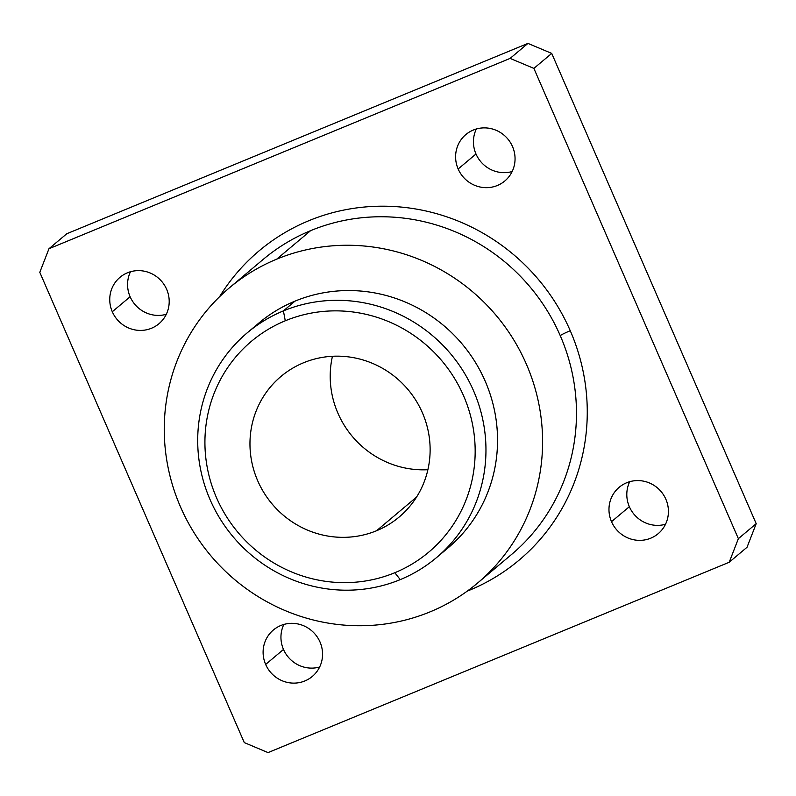 <?xml version="1.0" encoding="UTF-8"?>
<svg xmlns="http://www.w3.org/2000/svg" width="796" height="796" viewBox="0 0 796 796"><rect width="100%" height="100%" fill="white"/><g stroke="black" fill="none" stroke-linecap="round" stroke-linejoin="round"><path stroke-width="1.19" d="M512.146 171.548A30.308 29.313 49.9 0 1 475.988 153.986L458.158 168.991A30.308 29.313 -130.1 0 0 504.843 180.961A30.308 29.313 -130.1 0 0 512.505 146.554A30.308 29.313 -130.1 0 0 465.829 134.584A30.308 29.313 -130.1 0 0 458.158 168.991L475.988 153.986A30.308 29.313 49.9 0 1 476.346 128.992A30.308 29.313 -130.1 0 0 475.988 153.986A30.308 29.313 -130.1 0 0 512.146 171.548M665.516 524.256A30.308 29.313 49.9 0 1 629.347 506.694L611.517 521.688A30.308 29.313 -130.1 0 0 658.202 533.668A30.308 29.313 -130.1 0 0 665.874 499.261A30.308 29.313 -130.1 0 0 619.188 487.291A30.308 29.313 -130.1 0 0 611.517 521.688L629.347 506.694A30.308 29.313 49.9 0 1 629.716 481.699A30.308 29.313 -130.1 0 0 629.347 506.694A30.308 29.313 -130.1 0 0 665.516 524.256M166.284 314.301A30.308 29.313 49.9 0 1 130.126 296.739L112.296 311.743A30.308 29.313 -130.1 0 0 158.981 323.713A30.308 29.313 -130.1 0 0 166.653 289.306A30.308 29.313 -130.1 0 0 119.967 277.336A30.308 29.313 -130.1 0 0 112.296 311.743L130.126 296.739A30.308 29.313 49.9 0 1 130.484 271.744A30.308 29.313 -130.1 0 0 130.126 296.739A30.308 29.313 -130.1 0 0 166.284 314.301M319.654 667.008A30.308 29.313 49.9 0 1 283.495 649.446L265.655 664.441A30.308 29.313 -130.1 0 0 312.34 676.421A30.308 29.313 -130.1 0 0 320.012 642.014A30.308 29.313 -130.1 0 0 273.327 630.044A30.308 29.313 -130.1 0 0 265.655 664.441L283.495 649.446A30.308 29.313 49.9 0 1 283.854 624.452A30.308 29.313 -130.1 0 0 283.495 649.446A30.308 29.313 -130.1 0 0 319.654 667.008M253.178 328.101A146.922 142.116 49.9 0 1 294.998 301.137L283.406 310.888L285.276 320.788L283.406 310.888A146.922 142.116 -130.1 0 0 210.074 499.629A146.922 142.116 -130.1 0 0 400.249 579.617L394.816 572.722A137.738 133.231 49.9 0 1 216.522 497.739A137.738 133.231 49.9 0 1 285.276 320.788A137.738 133.231 49.9 0 1 463.57 395.771A137.738 133.231 49.9 0 1 394.816 572.722L400.249 579.617A146.922 142.116 49.9 0 1 220.223 519.002A146.922 142.116 49.9 0 1 247.248 332.818A146.922 142.116 49.9 0 1 283.406 310.888L294.998 301.137A146.922 142.116 -130.1 0 0 258.839 323.067L247.248 332.818M276.739 259.148L310.619 230.651A192.841 186.523 -130.1 0 0 263.158 259.426A192.841 186.523 49.9 0 1 310.619 230.651A192.841 186.523 49.9 0 1 560.235 335.623A192.841 186.523 49.9 0 1 511.44 554.573A192.841 186.523 -130.1 0 0 560.235 335.623A9.184 0.687 156.5 0 1 570.254 330.728A9.184 0.687 -23.5 0 0 560.235 335.623A192.841 186.523 -130.1 0 0 310.619 230.651L276.739 259.148A192.841 186.523 49.9 0 1 513.032 338.698A192.841 186.523 49.9 0 1 477.56 583.07A192.841 186.523 49.9 0 1 430.099 611.855A192.841 186.523 49.9 0 1 193.816 532.305A192.841 186.523 49.9 0 1 229.278 287.933A192.841 186.523 49.9 0 1 276.739 259.148A192.841 186.523 -130.1 0 0 180.493 506.873A192.841 186.523 -130.1 0 0 430.099 611.855A192.841 186.523 -130.1 0 0 526.355 364.13A192.841 186.523 -130.1 0 0 276.739 259.148M467.232 591.139A202.025 195.408 -130.1 0 0 570.254 330.728A202.025 195.408 -130.1 0 0 308.749 220.751A202.025 195.408 -130.1 0 0 219.567 296.729A202.025 195.408 49.9 0 1 308.749 220.751A202.025 195.408 49.9 0 1 570.254 330.728A202.025 195.408 49.9 0 1 467.232 591.139M303.535 362.777A91.829 88.824 -130.1 0 0 280.928 376.478A91.829 88.824 -130.1 0 0 264.043 492.843A91.829 88.824 -130.1 0 0 376.558 530.733L416.537 497.102L376.558 530.733A91.829 88.824 -130.1 0 0 399.164 517.022A91.829 88.824 -130.1 0 0 416.049 400.657A91.829 88.824 -130.1 0 0 303.535 362.777A91.829 88.824 49.9 0 1 422.397 412.766A91.829 88.824 49.9 0 1 376.558 530.733A91.829 88.824 49.9 0 1 257.695 480.744A91.829 88.824 49.9 0 1 303.535 362.777M427.89 469.72A91.829 88.824 49.9 0 1 332.449 356.28A91.829 88.824 -130.1 0 0 427.89 469.72M436.407 557.688A146.922 142.116 49.9 0 1 400.249 579.617A146.922 142.116 -130.1 0 0 473.59 390.866A146.922 142.116 -130.1 0 0 283.406 310.888A146.922 142.116 49.9 0 1 463.441 371.493A146.922 142.116 49.9 0 1 436.407 557.688L447.999 547.937A146.922 142.116 -130.1 0 0 475.023 361.752A146.922 142.116 -130.1 0 0 294.998 301.137A146.922 142.116 49.9 0 1 477.043 365.095A146.922 142.116 49.9 0 1 442.069 552.653M285.276 320.788A137.738 133.231 -130.1 0 0 216.522 497.739A137.738 133.231 -130.1 0 0 394.816 572.722A137.738 133.231 -130.1 0 0 463.57 395.771A137.738 133.231 -130.1 0 0 285.276 320.788M39.8 272.332L48.964 248.74L66.794 233.735L48.964 248.74L510.117 58.397L527.947 43.402L66.794 233.735L527.947 43.402L510.117 58.397L533.887 68.396L551.718 53.402L527.947 43.402L551.718 53.402L533.887 68.396L738.37 538.673L756.2 523.668L551.718 53.402L756.2 523.668L738.37 538.673L729.206 562.265L747.036 547.26L756.2 523.668L747.036 547.26L729.206 562.265L268.053 752.598L244.282 742.598L39.8 272.332L244.282 742.598L268.053 752.598L729.206 562.265L738.37 538.673L533.887 68.396L510.117 58.397L48.964 248.74L39.8 272.332M458.158 168.991A30.308 29.313 49.9 0 1 473.282 130.056A30.308 29.313 49.9 0 1 512.505 146.554A30.308 29.313 49.9 0 1 497.381 185.488A30.308 29.313 49.9 0 1 458.158 168.991M611.517 521.688A30.308 29.313 49.9 0 1 626.641 482.764A30.308 29.313 49.9 0 1 665.874 499.261A30.308 29.313 49.9 0 1 650.74 538.186A30.308 29.313 49.9 0 1 611.517 521.688M112.296 311.743A30.308 29.313 49.9 0 1 127.42 272.809A30.308 29.313 49.9 0 1 166.653 289.306A30.308 29.313 49.9 0 1 151.519 328.241A30.308 29.313 49.9 0 1 112.296 311.743M265.655 664.441A30.308 29.313 49.9 0 1 280.779 625.517A30.308 29.313 49.9 0 1 320.012 642.014A30.308 29.313 49.9 0 1 304.888 680.938A30.308 29.313 49.9 0 1 265.655 664.441M263.158 259.426L229.278 287.933M477.56 583.07L511.44 554.573"/></g></svg>
